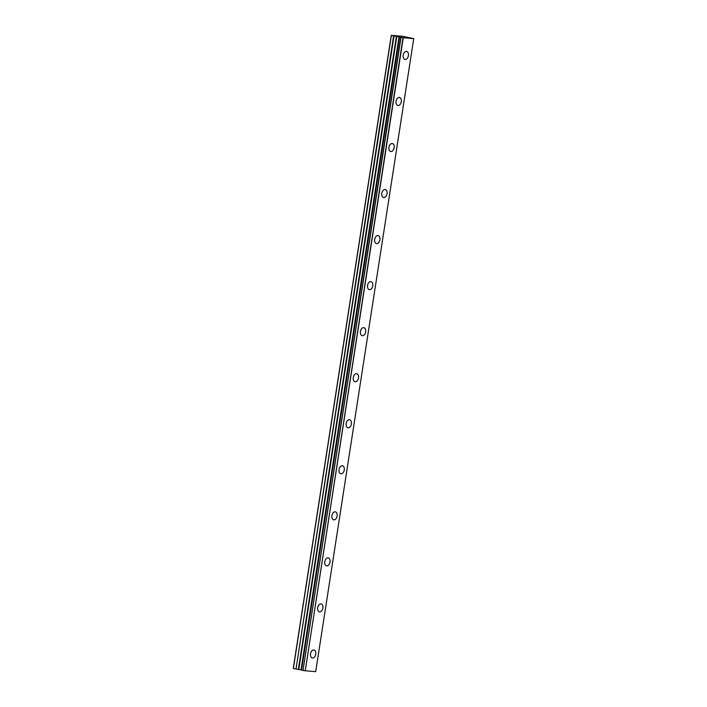 <?xml version="1.0" encoding="UTF-8"?>
<svg xmlns="http://www.w3.org/2000/svg" width="707" height="707" viewBox="0 0 707 707"><rect width="100%" height="100%" fill="white"/><g stroke="black" fill="none" stroke-linecap="round" stroke-linejoin="round"><path stroke-width="1.06" d="M408.407 55.659A4.083 2.607 101.6 0 0 406.613 51.443A4.083 2.607 101.6 0 0 403.184 55.226A4.083 2.607 101.6 0 0 404.978 59.441A4.083 2.607 101.6 0 0 408.407 55.659M315.755 654.169A4.083 2.607 101.6 0 0 313.961 649.945A4.083 2.607 101.6 0 0 310.532 653.728A4.083 2.607 101.6 0 0 312.326 657.943A4.083 2.607 101.6 0 0 315.755 654.169M322.878 608.126A4.083 2.607 101.6 0 0 321.093 603.911A4.083 2.607 101.6 0 0 317.664 607.684A4.083 2.607 101.6 0 0 319.449 611.909A4.083 2.607 101.6 0 0 322.878 608.126M330.01 562.092A4.083 2.607 101.6 0 0 328.216 557.867A4.083 2.607 101.6 0 0 324.787 561.65A4.083 2.607 101.6 0 0 326.581 565.865A4.083 2.607 101.6 0 0 330.01 562.092M337.133 516.048A4.083 2.607 101.6 0 0 335.348 511.833A4.083 2.607 101.6 0 0 331.919 515.606A4.083 2.607 101.6 0 0 333.704 519.831A4.083 2.607 101.6 0 0 337.133 516.048M344.265 470.014A4.083 2.607 101.6 0 0 342.471 465.789A4.083 2.607 101.6 0 0 339.042 469.572A4.083 2.607 101.6 0 0 340.836 473.787A4.083 2.607 101.6 0 0 344.265 470.014M351.388 423.97A4.083 2.607 101.6 0 0 349.603 419.755A4.083 2.607 101.6 0 0 346.174 423.528A4.083 2.607 101.6 0 0 347.959 427.753A4.083 2.607 101.6 0 0 351.388 423.97M358.52 377.936A4.083 2.607 101.6 0 0 356.726 373.711A4.083 2.607 101.6 0 0 353.297 377.494A4.083 2.607 101.6 0 0 355.091 381.709A4.083 2.607 101.6 0 0 358.52 377.936M365.643 331.892A4.083 2.607 101.6 0 0 363.858 327.677A4.083 2.607 101.6 0 0 360.429 331.45A4.083 2.607 101.6 0 0 362.214 335.675A4.083 2.607 101.6 0 0 365.643 331.892M372.775 285.858A4.083 2.607 101.6 0 0 370.981 281.633A4.083 2.607 101.6 0 0 367.552 285.416A4.083 2.607 101.6 0 0 369.346 289.631A4.083 2.607 101.6 0 0 372.775 285.858M379.898 239.814A4.083 2.607 101.6 0 0 378.112 235.599A4.083 2.607 101.6 0 0 374.683 239.381A4.083 2.607 101.6 0 0 376.469 243.597A4.083 2.607 101.6 0 0 379.898 239.814M387.029 193.78A4.083 2.607 101.6 0 0 385.235 189.556A4.083 2.607 101.6 0 0 381.807 193.338A4.083 2.607 101.6 0 0 383.601 197.562A4.083 2.607 101.6 0 0 387.029 193.78M394.153 147.736A4.083 2.607 101.6 0 0 392.358 143.521A4.083 2.607 101.6 0 0 388.93 147.303A4.083 2.607 101.6 0 0 390.724 151.519A4.083 2.607 101.6 0 0 394.153 147.736M401.284 101.702A4.083 2.607 101.6 0 0 399.49 97.478A4.083 2.607 101.6 0 0 396.061 101.26A4.083 2.607 101.6 0 0 397.855 105.484A4.083 2.607 101.6 0 0 401.284 101.702M399.234 36.905L301.27 669.962L399.234 36.905L391.263 35.35L402.822 36.322L413.736 38.62L315.702 671.65L305.247 670.775L403.246 37.736L413.701 38.62M301.235 669.944L296.021 668.999L394.02 35.969M403.246 37.736L399.269 36.932M403.017 37.701L305.247 670.775M305.017 670.74L303.011 670.439L401.01 37.4M400.781 37.365L303.011 670.439M302.782 670.404L301.527 670.148L399.526 37.109M399.49 37.1L301.527 670.148M301.474 670.015L399.314 36.95M393.596 35.898L296.021 668.999M295.597 668.928L293.264 668.38L391.263 35.35M315.702 671.641L413.736 38.62M391.36 35.438L293.361 668.469M399.031 36.852L301.032 669.883M396.388 36.322L298.389 669.352M298.805 669.432L396.804 36.393M399.455 37.091L301.456 670.121"/></g></svg>
